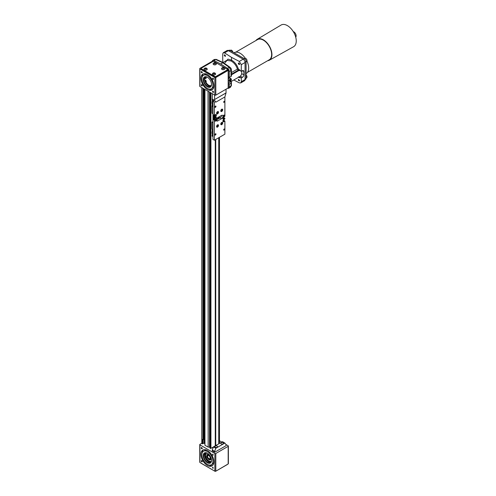 <?xml version="1.0" encoding="UTF-8"?>
<svg xmlns="http://www.w3.org/2000/svg" width="496" height="496" viewBox="0 0 496 496"><rect width="100%" height="100%" fill="white"/><g stroke="black" fill="none" stroke-linecap="round" stroke-linejoin="round"><path stroke-width="0.74" d="M295.709 37.132A3.286 1.897 -120 0 0 295.852 34.441A3.286 1.897 -120 0 0 293.793 31.818A3.286 1.897 -120 0 0 293.272 31.589M255.967 40.511A12.096 6.981 60 0 1 257.288 39.258L281.083 25.036A12.518 7.229 60 0 1 290.749 28.315A12.518 7.229 60 0 1 296.248 40.951A12.518 7.229 60 0 1 293.601 46.717L269.384 60.208A12.096 6.981 60 0 1 267.635 60.729M257.288 39.258A12.096 6.981 60 0 1 266.631 42.433A12.096 6.981 60 0 1 271.944 54.641A12.096 6.981 60 0 1 269.384 60.208M235.792 52.161L257.554 39.593A11.668 6.739 60 0 1 266.55 42.724A11.668 6.739 60 0 1 271.641 54.467A11.668 6.739 60 0 1 269.229 59.811L247.461 72.373M246.927 61.051A12.034 6.944 60 0 1 248.67 68.026A12.034 6.944 60 0 1 246.177 73.532L246.09 73.582M234.062 52.743L234.149 52.694A12.034 6.944 60 0 1 245.328 58.286M228.327 50.617L228.916 50.282A2.12 1.228 60 0 1 229.977 50.387L244.59 58.826A2.12 1.228 60 0 1 246.09 61.423L246.09 78.3A2.12 1.228 60 0 1 245.65 79.267L245.067 79.608M212.679 131.39L212.071 131.744L212.679 132.097L212.679 129.896L212.071 129.103L212.976 129.623M212.976 121.954L212.015 122.053L212.976 122.611M212.015 122.053L212.015 128.985L212.976 129.537M212.976 136.555L212.071 136.028L212.071 135.588L212.679 135.941L212.679 133.74L212.071 133.387L212.071 131.744M218.798 118.643L218.135 118.525L219.133 118.445M214.111 115.525A0.831 0.477 120 0 0 214.39 115.227L213.64 114.793L213.64 116.994L214.402 117.874A0.831 0.477 120 0 1 214.111 118.166M217.738 120.9L216.312 120.075L220.119 117.874A2.021 1.166 120 0 0 221.551 115.401L217.738 117.602A2.021 1.166 120 0 0 216.417 119.381A2.021 1.166 120 0 0 216.727 120.999A2.021 1.166 120 0 0 217.738 120.9L221.551 118.699A2.021 1.166 120 0 0 222.871 116.92A2.021 1.166 120 0 0 222.561 115.301A2.021 1.166 120 0 0 221.551 115.401M214.402 117.434L215.45 116.833A1.345 0.775 120 0 0 216.33 115.642A1.345 0.775 120 0 0 216.126 114.564A1.345 0.775 120 0 0 215.45 114.632L214.402 115.233L214.402 102.12L212.976 101.296L212.976 139.407L214.402 140.232L224.886 134.187L224.886 121.067L224.124 120.627L224.124 119.307M212.679 135.234L212.071 135.588M223.845 102.461A0.732 0.422 120 0 0 224.211 101.234A0.732 0.422 120 0 0 223.845 102.461M223.845 116.324A0.732 0.422 120 0 0 224.211 115.091A0.732 0.422 120 0 0 223.479 116.362A0.732 0.422 120 0 0 223.845 116.324M223.845 130.181A0.732 0.422 120 0 0 224.211 128.954A0.732 0.422 120 0 0 223.845 130.181M215.444 135.036A0.732 0.422 120 0 0 215.81 133.802A0.732 0.422 120 0 0 215.078 135.073A0.732 0.422 120 0 0 215.444 135.036M215.444 121.173A0.732 0.422 120 0 0 215.81 119.939A0.732 0.422 120 0 0 215.078 121.21A0.732 0.422 120 0 0 215.444 121.173M215.444 107.316A0.732 0.422 120 0 0 215.81 106.082A0.732 0.422 120 0 0 215.078 107.353A0.732 0.422 120 0 0 215.444 107.316M214.229 115.134A0.831 0.477 120 0 0 214.278 116.008A0.831 0.477 120 0 0 214.687 115.971A0.831 0.477 120 0 0 215.245 114.75M214.229 117.775A0.831 0.477 120 0 0 214.278 118.649A0.831 0.477 120 0 0 214.687 118.606A0.831 0.477 120 0 0 215.245 117.391M222.902 118.24A0.831 0.477 120 0 0 223.076 118.166A0.831 0.477 120 0 0 223.634 116.969M222.902 120.875A0.831 0.477 120 0 0 223.076 120.807A0.831 0.477 120 0 0 223.634 119.61M222.902 118.674A1.345 0.775 120 0 0 223.076 118.594L223.839 119.034A1.345 0.775 120 0 1 223.163 119.096A1.345 0.775 120 0 1 222.958 118.017A1.345 0.775 120 0 1 223.839 116.833L224.886 116.225L224.886 96.943M223.076 118.594L224.124 117.986L224.124 116.665M224.124 117.986L224.886 118.866L223.839 119.474A1.345 0.775 120 0 0 222.958 120.658A1.345 0.775 120 0 0 223.163 121.737A1.345 0.775 120 0 0 223.839 121.669L224.886 121.067M214.402 120.075L215.45 119.474A1.345 0.775 120 0 0 216.33 118.284A1.345 0.775 120 0 0 216.126 117.205A1.345 0.775 120 0 0 215.45 117.273L214.402 117.874L213.64 117.434L213.64 119.635L214.402 120.075L214.402 140.232M212.976 106.783L212.015 106.225L212.015 113.156L212.976 113.714M223.839 119.034L224.886 118.426M221.743 111.445A1.358 0.781 120 0 0 222.63 110.248A1.358 0.781 120 0 0 222.425 109.163A1.358 0.781 120 0 0 221.067 109.945A1.358 0.781 120 0 0 221.067 111.513A1.358 0.781 120 0 0 221.743 111.445M221.743 124.651A1.358 0.781 120 0 0 222.63 123.454A1.358 0.781 120 0 0 222.425 122.363A1.358 0.781 120 0 0 221.067 123.144A1.358 0.781 120 0 0 221.067 124.713A1.358 0.781 120 0 0 221.743 124.651M217.546 113.869A1.358 0.781 120 0 0 218.432 112.673A1.358 0.781 120 0 0 218.221 111.588A1.358 0.781 120 0 0 216.864 112.369A1.358 0.781 120 0 0 216.864 113.937A1.358 0.781 120 0 0 217.546 113.869M217.546 127.075A1.358 0.781 120 0 0 218.432 125.879A1.358 0.781 120 0 0 218.221 124.787A1.358 0.781 120 0 0 216.864 125.575A1.358 0.781 120 0 0 216.864 127.143A1.358 0.781 120 0 0 217.546 127.075M213.64 116.994L214.687 116.393A1.345 0.775 120 0 0 215.63 114.551M213.64 119.635L214.687 119.034A1.345 0.775 120 0 0 215.63 117.186M222.902 121.315A1.345 0.775 120 0 0 223.076 121.229L224.124 120.627M216.926 118.488A1.06 0.614 180 0 1 216.845 118.482L218.575 117.936L218.575 117.118M217.477 117.781L217.477 118.575M220.813 110.614A1.116 0.645 120 0 0 221.594 111.16L221.594 111.16A1.166 0.676 -60 0 1 221.557 111.185A1.166 0.676 -60 0 1 220.974 111.24A1.166 0.676 -60 0 1 220.794 111.03M221.867 109.17A1.166 0.676 -60 0 1 222.14 109.219A1.166 0.676 -60 0 1 222.382 109.752A1.166 0.676 -60 0 1 222.382 109.777M221.594 111.16L221.594 111.16A1.116 0.645 120 0 0 222.382 109.796A1.116 0.645 120 0 0 221.52 109.387M220.813 123.82A1.116 0.645 120 0 0 221.594 124.36L221.594 124.36A1.166 0.676 -60 0 1 221.557 124.384A1.166 0.676 -60 0 1 220.974 124.44A1.166 0.676 -60 0 1 220.794 124.229M221.867 122.369A1.166 0.676 -60 0 1 222.14 122.419A1.166 0.676 -60 0 1 222.382 122.952A1.166 0.676 -60 0 1 222.382 122.977M221.594 124.36L221.594 124.36A1.116 0.645 120 0 0 222.382 122.996A1.116 0.645 120 0 0 221.52 122.593M217.372 113.596A1.166 0.676 -60 0 1 217.353 113.609A1.166 0.676 -60 0 1 216.771 113.665A1.166 0.676 -60 0 1 216.591 113.454M217.67 111.594A1.166 0.676 -60 0 1 217.936 111.643A1.166 0.676 -60 0 1 218.178 112.177A1.166 0.676 -60 0 1 218.178 112.201L218.178 112.22A1.116 0.645 120 0 0 217.316 111.817M216.609 113.045A1.116 0.645 120 0 0 217.397 113.584L217.397 113.584A1.116 0.645 120 0 0 218.178 112.22M217.372 126.796A1.166 0.676 -60 0 1 217.353 126.809A1.166 0.676 -60 0 1 216.771 126.864A1.166 0.676 -60 0 1 216.591 126.66M217.67 124.794A1.166 0.676 -60 0 1 217.936 124.843A1.166 0.676 -60 0 1 218.178 125.383A1.166 0.676 -60 0 1 218.178 125.401L218.178 125.426A1.116 0.645 120 0 0 217.316 125.017M216.609 126.244A1.116 0.645 120 0 0 217.397 126.79L217.397 126.79A1.116 0.645 120 0 0 218.178 125.426M212.567 99.535L212.065 99.243L212.679 100.037L212.679 102.238L212.065 101.885L212.065 103.534L212.679 103.881L212.679 106.082L212.065 105.729L212.065 106.175L212.976 106.696M212.679 105.381L212.065 105.729M212.679 101.531L212.065 101.885M221.768 109.802L221.421 110.695L221.768 109.802M221.768 123.008L221.421 123.901L221.768 123.008M217.564 112.232L217.223 113.125L217.564 112.232M217.564 125.432L217.223 126.325L217.564 125.432M221.328 110.242L221.768 110.496M221.328 123.448L221.768 123.696M217.13 112.666L217.564 112.921M217.13 125.872L217.564 126.127M245.787 58.485A1.593 0.918 60 0 1 245.861 58.528A1.593 0.918 60 0 1 246.983 60.475A1.593 0.918 60 0 1 246.983 60.555M244.286 58.646L244.807 58.348A1.804 1.042 60 0 1 245.706 58.441A1.804 1.042 60 0 1 246.983 60.648A1.804 1.042 60 0 1 246.611 61.473L246.09 61.771M231.638 50.319A1.593 0.918 60 0 1 231.713 50.356A1.593 0.918 60 0 1 232.81 52.024M230.138 50.48L230.659 50.183A1.804 1.042 60 0 1 231.564 50.27A1.804 1.042 60 0 1 232.779 52.006M246.09 75.026A1.593 0.918 60 0 1 246.983 76.812A1.593 0.918 60 0 1 246.983 76.892M246.09 75.063A1.804 1.042 60 0 1 246.983 76.985A1.804 1.042 60 0 1 246.611 77.81L246.09 78.108M210.143 457.858A1.786 1.029 -120 0 0 208.878 455.669A1.786 1.029 -120 0 0 207.619 456.401A1.786 1.029 -120 0 0 208.878 458.583A1.786 1.029 -120 0 0 210.143 457.858M210.056 458.887A2.12 1.228 60 0 1 209.12 458.726A2.12 1.228 60 0 1 208.996 458.645M207.626 456.27A2.12 1.228 60 0 1 207.619 456.122A2.12 1.228 60 0 1 207.948 455.235M208.884 455.396A2.12 1.228 60 0 1 210.267 457.262A2.12 1.228 60 0 1 209.944 458.967A2.12 1.228 60 0 1 207.824 457.74A2.12 1.228 60 0 1 207.824 455.291A2.12 1.228 60 0 1 208.884 455.396M208.884 454.813A2.833 1.637 60 0 1 210.732 457.312A2.833 1.637 60 0 1 210.298 459.581A2.833 1.637 60 0 1 207.464 457.944A2.833 1.637 60 0 1 207.464 454.671A2.833 1.637 60 0 1 208.884 454.813M207.502 454.652A2.833 1.637 60 0 1 207.539 454.627A2.833 1.637 60 0 1 208.959 454.77A2.833 1.637 60 0 1 209.746 455.409M210.8 457.231A2.833 1.637 60 0 1 210.378 459.538A2.833 1.637 60 0 1 210.335 459.563M207.272 457.579A2.988 1.724 60 0 1 207.464 454.497A2.988 1.724 60 0 1 208.959 454.646A2.988 1.724 60 0 1 209.38 454.937M211.029 457.789A2.988 1.724 60 0 1 210.453 459.668A2.988 1.724 60 0 1 207.688 458.292M207.489 454.479A2.988 1.724 60 0 1 207.52 454.466A2.988 1.724 60 0 1 209.014 454.615A2.988 1.724 60 0 1 209.213 454.745M211.116 458.031A2.988 1.724 60 0 1 210.502 459.637A2.988 1.724 60 0 1 210.478 459.656M211.135 458.099A3.094 1.786 60 0 1 210.509 459.761A3.094 1.786 60 0 1 207.551 458.093M207.378 457.796A3.094 1.786 60 0 1 207.44 454.386M210.509 459.761A3.094 1.786 60 0 1 207.409 457.975A3.094 1.786 60 0 1 207.409 454.404A3.094 1.786 60 0 1 208.959 454.559A3.094 1.786 60 0 1 209.169 454.689M206.522 452.947A4.805 2.771 -120 0 0 206.113 453.301M205.617 454.441A4.805 2.771 -120 0 0 205.716 456.388M206.15 457.672A4.805 2.771 -120 0 0 211.166 461.336M211.141 461.361A4.805 2.771 60 0 1 206.107 457.783A1.011 0.583 -120 0 0 206.324 458.757A5.047 2.914 -120 0 0 211.023 461.454M206.1 452.823A1.011 0.583 -120 0 0 206.107 453.263A4.805 2.771 60 0 1 206.479 452.966A4.805 2.771 60 0 1 206.596 452.904M204.929 456.246L205.449 456.27A0.831 0.477 60 0 1 205.617 456.326A0.831 0.477 60 0 1 206.15 456.946A0.831 0.477 60 0 1 206.169 457.647A1.011 0.583 -120 0 0 206.107 457.783M206.107 453.263A1.011 0.583 -120 0 0 206.169 453.474A0.831 0.477 60 0 1 206.069 454.218A0.831 0.477 60 0 1 205.877 454.255M205.332 453.958L205.164 453.4L205.332 453.958M204.78 456.407L205.127 456.456A0.831 0.477 60 0 1 205.778 457.021A0.831 0.477 60 0 1 205.846 457.833A1.011 0.583 -120 0 0 206.001 458.943A5.047 2.914 -120 0 0 210.868 461.553A5.047 2.914 -120 0 0 211.445 461.013M205.883 452.811A1.011 0.583 -120 0 0 205.846 453.654A0.831 0.477 60 0 1 205.747 454.404A0.831 0.477 60 0 1 205.127 454.2L204.798 453.871A5.878 3.398 -120 0 0 204.91 456.239M205.561 457.411L205.164 456.915L205.561 457.411M205.617 456.326A4.805 2.771 60 0 1 205.549 454.441M205.332 80.978L205.499 81.542L205.332 80.978M211.023 85.498A5.047 2.914 60 0 1 206.324 82.807A1.011 0.583 60 0 1 206.169 81.691A0.831 0.477 -120 0 0 206.094 80.879A0.831 0.477 -120 0 0 205.449 80.315L204.929 80.29M211.445 85.064A5.047 2.914 60 0 1 210.868 85.603A5.047 2.914 60 0 1 206.001 82.987A1.011 0.583 60 0 1 205.846 81.877A0.831 0.477 -120 0 0 205.778 81.065A0.831 0.477 -120 0 0 205.127 80.501L204.78 80.451M204.91 80.29A5.878 3.398 60 0 1 204.798 77.915L205.127 78.25A0.831 0.477 -120 0 0 205.747 78.455A0.831 0.477 -120 0 0 205.846 77.705A1.011 0.583 60 0 1 205.883 76.855M205.877 78.306A0.831 0.477 -120 0 0 206.069 78.269A0.831 0.477 -120 0 0 206.169 77.519A1.011 0.583 60 0 1 206.1 76.868M205.332 78.008L205.164 77.444L205.332 78.008M210.806 462.303A5.518 3.187 60 0 1 205.772 458.924A5.518 3.187 60 0 1 205.363 452.873M207.514 453.276A5.518 3.187 -120 0 0 204.873 453.071A5.518 3.187 -120 0 0 204.873 459.439A5.518 3.187 -120 0 0 210.391 462.625A5.518 3.187 -120 0 0 211.532 460.232M221.749 444.038A1.048 0.608 180 0 1 222.543 444.038M215.803 447.473A1.048 0.608 180 0 1 216.597 447.473M214.34 63.376L214.911 63.29L214.39 63.401M205.195 68.653L205.983 68.69L205.245 68.684M213.578 73.495L214.396 73.551L213.627 73.526M222.729 68.212L223.51 68.25L222.778 68.243M210.806 86.347A5.518 3.187 60 0 1 205.772 82.968A5.518 3.187 60 0 1 205.363 76.917M207.396 453.208L207.396 453.208A5.853 3.379 60 0 1 211.538 460.375A5.853 3.379 60 0 1 207.396 462.762A5.853 3.379 60 0 1 203.255 455.595A5.853 3.379 60 0 1 207.396 453.208M207.514 77.32A5.518 3.187 -120 0 0 204.873 77.116A5.518 3.187 -120 0 0 204.03 81.536A5.518 3.187 -120 0 0 207.632 86.397A5.518 3.187 -120 0 0 210.391 86.67A5.518 3.187 -120 0 0 211.532 84.283M207.396 451.602A7.812 4.514 60 0 1 212.499 458.49A7.812 4.514 60 0 1 211.302 464.752A7.812 4.514 60 0 1 203.49 460.238A7.812 4.514 60 0 1 203.49 451.217A7.812 4.514 60 0 1 207.396 451.602M214.594 63.519L214.315 62.93L215.345 63.085L214.594 63.519M214.911 63.29L214.911 62.837M214.315 63.358L214.315 62.93M205.443 68.801L205.17 68.206L206.193 68.367L205.443 68.801M205.766 68.566L205.766 68.119M205.17 68.64L205.17 68.206M213.832 73.644L213.553 73.048L214.582 73.21L213.832 73.644M214.148 73.408L214.148 72.955M213.553 73.482L213.553 73.048M222.977 68.361L222.704 67.766L223.727 67.927L222.977 68.361M223.293 68.126L223.293 67.679M222.704 68.2L222.704 67.766M207.396 86.812A5.853 3.379 60 0 1 203.255 79.639A5.853 3.379 60 0 1 207.396 77.252A5.853 3.379 60 0 1 211.538 84.419A5.853 3.379 60 0 1 207.396 86.812M213.869 462.098A7.812 4.514 60 0 1 212.449 464.095L211.302 464.752M203.49 451.217L204.631 450.554A7.812 4.514 60 0 1 207.068 450.325M227.614 464.268A0.682 0.391 180 0 1 227.416 464.492L215.803 471.2A0.682 0.391 180 0 1 214.842 471.2L201.32 463.394A0.682 0.391 180 0 1 201.128 463.165M213.974 63.06A0.806 0.465 0 0 0 214.96 63.624A0.806 0.465 0 0 0 215.32 62.849A0.806 0.465 0 0 0 213.974 63.06M204.823 68.336A0.806 0.465 0 0 0 205.815 68.907A0.806 0.465 0 0 0 206.175 68.132A0.806 0.465 0 0 0 204.823 68.336M213.212 73.179A0.806 0.465 0 0 0 214.198 73.749A0.806 0.465 0 0 0 214.557 72.968A0.806 0.465 0 0 0 213.212 73.179M222.357 67.896A0.806 0.465 0 0 0 223.343 68.467A0.806 0.465 0 0 0 223.708 67.692A0.806 0.465 0 0 0 222.357 67.896M207.396 88.412A7.812 4.514 -120 0 0 211.302 88.796A7.812 4.514 -120 0 0 211.302 79.775A7.812 4.514 -120 0 0 203.49 75.262A7.812 4.514 -120 0 0 202.287 81.524A7.812 4.514 -120 0 0 207.396 88.412M212.511 465.527A9.164 5.289 60 0 1 208.866 464.981M202.07 453.214A9.164 5.289 60 0 1 203.422 449.785M223.138 442.692A1.401 0.806 0 0 0 221.607 442.519A1.401 0.806 0 0 0 220.745 443.263A1.401 0.806 0 0 0 222.146 444.075A1.401 0.806 0 0 0 223.547 443.263A1.401 0.806 0 0 0 223.138 442.692M215.208 447.268A1.401 0.806 0 0 0 216.733 447.448A1.401 0.806 0 0 0 217.601 446.698A1.401 0.806 0 0 0 216.2 445.885A1.401 0.806 0 0 0 214.799 446.698A1.401 0.806 0 0 0 215.208 447.268M229.958 80.178L230.262 79.627M213.193 63.569A1.612 0.93 0 0 0 213.137 63.81A1.612 0.93 0 0 0 214.749 64.74A1.612 0.93 0 0 0 216.361 63.81A1.612 0.93 0 0 0 216.237 63.451A1.835 1.835 0 0 0 213.261 63.451A1.612 0.93 0 0 0 213.193 63.569M204.048 68.851A1.612 0.93 0 0 0 203.992 69.087A1.612 0.93 0 0 0 205.604 70.023A1.612 0.93 0 0 0 207.216 69.087A1.612 0.93 0 0 0 207.092 68.733A1.835 1.835 0 0 0 204.116 68.733A1.612 0.93 0 0 0 204.048 68.851M212.431 73.687A1.612 0.93 0 0 0 212.375 73.929A1.612 0.93 0 0 0 213.987 74.859A1.612 0.93 0 0 0 215.599 73.929A1.612 0.93 0 0 0 215.475 73.569A1.835 1.835 0 0 0 212.499 73.575A1.612 0.93 0 0 0 212.431 73.687M221.576 68.411A1.612 0.93 0 0 0 221.52 68.646A1.612 0.93 0 0 0 223.138 69.583A1.612 0.93 0 0 0 224.75 68.646A1.612 0.93 0 0 0 224.626 68.293A1.835 1.835 0 0 0 221.644 68.293A1.612 0.93 0 0 0 221.576 68.411M218.742 137.733L218.742 443.858M215.741 139.463L215.741 445.588M215.264 139.736L215.264 445.861M211.302 88.796L212.449 88.139A7.812 4.514 -120 0 0 213.869 86.143M207.068 74.369A7.812 4.514 -120 0 0 204.631 74.605L203.49 75.262M207.396 450.504A9.164 5.289 60 0 1 213.379 458.577A9.164 5.289 60 0 1 211.978 465.918A9.164 5.289 60 0 1 202.814 460.629A9.164 5.289 60 0 1 202.814 450.052A9.164 5.289 60 0 1 207.396 450.504M201.736 448.756A0.701 0.403 -120 0 0 202.089 447.981A0.701 0.403 -120 0 0 201.277 448.136A0.701 0.403 -120 0 0 201.736 448.756M201.736 461.826A0.701 0.403 -120 0 0 202.089 461.051A0.701 0.403 -120 0 0 201.277 461.206A0.701 0.403 -120 0 0 201.736 461.826M213.057 455.291A0.701 0.403 -120 0 0 212.703 454.113A0.701 0.403 -120 0 0 213.057 455.291M213.057 468.36A0.701 0.403 -120 0 0 212.703 467.182A0.701 0.403 -120 0 0 213.057 468.36M214.842 471.2L199.95 462.489A0.682 0.391 180 0 1 199.752 462.21L199.752 444.608A0.682 0.391 0 0 0 199.95 444.887L214.842 453.48A0.682 0.391 0 0 0 215.803 453.48L215.803 471.088A0.682 0.391 180 0 1 214.842 471.088L214.842 453.48M228.179 463.94L228.179 446.338A0.682 0.391 0 0 0 228.377 446.059L228.377 463.661A0.682 0.391 180 0 1 228.179 463.94L215.803 471.2M212.263 449.971L213.454 446.908L215.834 448.285L214.644 451.348L212.263 449.971L212.263 450.895L214.644 452.271L214.644 451.348M215.834 448.285L224.893 443.052L222.512 441.682L213.454 446.908M214.644 452.271L226.077 445.668L226.077 444.745L224.893 443.052M230.677 80.457L230.677 79.391L229.877 80.383L230.144 80.761L230.677 80.457L230.076 80.11M230.485 79.503L230.944 79.769M213.144 63.872A1.612 0.93 0 0 0 213.137 63.941A1.612 0.93 0 0 0 214.749 64.871A1.612 0.93 0 0 0 216.361 63.941A1.612 0.93 0 0 0 216.361 63.872M203.999 69.155A1.612 0.93 0 0 0 203.992 69.223A1.612 0.93 0 0 0 205.604 70.153A1.612 0.93 0 0 0 207.216 69.223A1.612 0.93 0 0 0 207.21 69.155M212.381 73.997A1.612 0.93 0 0 0 212.375 74.059A1.612 0.93 0 0 0 213.987 74.995A1.612 0.93 0 0 0 215.599 74.059A1.612 0.93 0 0 0 215.599 73.997M221.526 68.715A1.612 0.93 0 0 0 221.52 68.783A1.612 0.93 0 0 0 223.138 69.713A1.612 0.93 0 0 0 224.75 68.783A1.612 0.93 0 0 0 224.744 68.715M226.077 92.95L214.601 99.522L226.033 92.919L224.893 96.937L215.834 102.164L215.078 101.73M213.652 100.905L212.263 99.101L214.644 100.477L215.834 102.164M212.865 447.845L212.865 447.268M208.866 89.032A9.164 5.289 -120 0 0 212.511 89.571M203.422 73.83A9.164 5.289 -120 0 0 202.07 77.258M213.051 447.95L212.362 447.553L213.441 446.933M219.468 440.752L221.793 442.091M225.872 444.447L228.179 445.78A0.682 0.391 0 0 1 228.377 446.059M228.179 446.338L215.803 453.48M201.81 443.257L199.95 444.329A0.682 0.391 0 0 0 199.752 444.608M231.266 69.118A1.339 0.769 -120 0 0 230.659 67.946M229.468 80.619A1.339 0.769 -60 0 1 230.411 78.982A1.339 0.769 -60 0 1 231.353 79.527A1.339 0.769 -60 0 1 230.411 81.164A1.339 0.769 -60 0 1 229.468 80.619M227.416 69.831A0.682 0.391 0 0 0 227.416 69.273L213.9 61.467A0.682 0.391 0 0 0 212.939 61.467L201.32 68.175A0.682 0.391 0 0 0 201.32 68.727L214.842 76.533A0.682 0.391 0 0 0 215.803 76.533L227.416 69.831L227.416 70.382A0.682 0.391 0 0 0 227.621 70.103L227.621 69.552M212.313 93.67L212.313 98.146M212.263 98.177L212.263 99.101M214.644 99.553L214.644 100.477M203.496 439.344L204.191 438.941L204.191 443.343L204.904 443.598M203.453 439.574L202.473 439.437L202.473 443.839L203.106 443.474A1.011 0.583 180 0 1 204.191 443.343L204.209 88.995M201.736 72.8A0.701 0.403 -120 0 0 202.089 72.025A0.701 0.403 -120 0 0 201.277 72.18A0.701 0.403 -120 0 0 201.736 72.8M201.736 85.87A0.701 0.403 -120 0 0 202.089 85.095A0.701 0.403 -120 0 0 201.277 85.25A0.701 0.403 -120 0 0 201.736 85.87M213.057 92.405A0.701 0.403 -120 0 0 213.404 91.63A0.701 0.403 -120 0 0 212.598 91.785A0.701 0.403 -120 0 0 213.057 92.405M213.057 79.335A0.701 0.403 -120 0 0 213.404 78.56A0.701 0.403 -120 0 0 212.598 78.715A0.701 0.403 -120 0 0 213.057 79.335M207.396 89.509A9.164 5.289 -120 0 0 211.978 89.968A9.164 5.289 -120 0 0 211.978 79.385A9.164 5.289 -120 0 0 202.814 74.096A9.164 5.289 -120 0 0 201.413 81.437A9.164 5.289 -120 0 0 207.396 89.509M210.936 92.876L210.936 448.378L212.362 447.553M210.936 448.378L210.335 448.378L210.335 92.529M210.093 92.386L210.335 448.378M210.093 448.235L210.044 92.361L210.044 448.173M208.165 91.276L208.165 447.076L210.044 447.256M208.165 447.076L208.035 91.202M204.953 89.423L204.953 445.272L208.035 447.051M201.934 87.68L201.934 443.529L202.473 443.839M201.934 443.529L201.909 443.201M231.229 82.007A1.339 0.769 -120 0 0 231.062 81.567M231.179 68.863A1.488 0.856 -120 0 0 230.882 68.262M230.361 81.195A1.488 0.856 -60 0 1 230.305 81.226A1.488 0.856 -60 0 1 229.561 81.301A1.488 0.856 -60 0 1 229.257 80.619A1.488 0.856 -60 0 1 229.902 79.124A1.488 0.856 -60 0 1 231.049 78.728A1.488 0.856 -60 0 1 231.353 79.41A1.488 0.856 -60 0 1 231.353 79.472M201.122 68.448L201.122 69.006A0.682 0.391 0 0 0 201.32 69.285L214.842 77.091A0.682 0.391 0 0 0 215.803 77.091L227.416 70.382M214.601 94.99L214.601 99.522M226.033 89.224L226.033 92.919M213.503 61.355L213.286 61.231A0.682 0.391 0 0 0 212.325 61.231L199.95 68.374A0.682 0.391 0 0 0 199.95 68.932L199.95 86.533A0.682 0.391 180 0 1 199.752 86.254L199.752 68.653M199.95 86.533L214.842 95.133L214.842 77.531L199.95 68.932M214.842 77.531A0.682 0.391 0 0 0 215.803 77.531L215.803 95.133A0.682 0.391 180 0 1 214.842 95.133M231.186 81.958A1.488 0.856 -120 0 0 231.031 81.586M212.189 61.312A2.697 1.556 60 0 1 212.716 60.438A2.697 1.556 60 0 1 213.968 60.518L220.732 64.015L227.503 68.33L229.239 67.332A1.401 0.806 -54.8 0 1 229.995 67.301L229.995 67.301C231.111 68.572 231.582 69.477 231.409 70.023L231.409 75.336A1.401 0.806 0 0 1 231 75.907L231 70.599L229.239 67.332L222.822 62.806L223.56 62.763L229.995 67.301M220.732 64.015L222.822 62.806L215.698 59.514A1.401 0.806 -65.2 0 1 216.343 59.415L214.421 59.452L215.698 59.514L213.968 60.518M231.39 82.95A1.401 0.806 180 0 1 231.409 83.08L231.409 85.442L230.454 87.24L231 86.013L231.068 83.074L229.307 84.091L228.377 83.551M228.377 79.118A1.488 0.856 -60 0 1 229.952 78.095L231.049 78.728M229.561 81.301L228.47 80.668A1.488 0.856 -60 0 1 228.377 80.606M215.803 95.133L228.179 87.984L228.179 70.382A0.682 0.391 0 0 0 228.179 69.831L227.614 69.502M215.803 77.531L228.179 70.382M229.307 84.091L229.307 86.986A2.697 1.556 60 0 1 228.749 88.22A2.697 1.556 60 0 1 227.732 88.245M228.377 70.103L228.377 87.705A0.682 0.391 180 0 1 228.179 87.984M227.503 68.33A2.697 1.556 60 0 1 229.307 71.573L229.307 77.438L231.068 76.421A1.401 0.806 0 0 0 231.477 75.851A1.401 0.806 0 0 0 231.477 75.826M231.31 75.175L231 75.907M231.409 75.373L231.477 75.851M231.353 75.466L231.068 76.421M231.31 82.541L231.068 83.105L231.31 82.541M230.659 81.332L231.347 82.156A0.676 0.391 180 0 0 231.353 82.169A1.401 0.806 180 0 1 231.477 82.503L231.409 83.08A1.401 0.806 180 0 1 231 83.657M231.353 82.206L231.068 83.105M228.377 83.117L239.822 76.514A2.697 1.556 120 0 0 241.726 73.21L241.726 71.102A2.697 1.556 120 0 0 241.726 71.083M239.115 70.407L231.409 74.859M231.477 82.503A1.401 0.806 180 0 1 231.068 83.074M228.377 76.899L229.307 77.438M238.44 70.252L231.409 74.313M231.409 74.164L238.216 70.234A1.345 0.775 60 0 1 238.272 70.283L231.409 74.245M233.796 79.992L239.295 82.851L240.715 82.944L241.304 81.697L241.304 77.984L242.383 77.357A2.046 1.184 120 0 0 243.834 74.853L243.834 71.542A2.046 1.184 120 0 0 243.406 70.606A2.046 1.184 120 0 0 242.383 70.705L241.304 71.331L241.304 64.654L239.295 61.411L231.533 57.375L231.533 60.121C234.775 62.012 237.045 64.926 238.328 68.876L237.429 69.093L238.216 70.234L238.607 70.054L238.272 70.283M231.409 72.571L237.429 69.093C236.226 65.41 234.1 62.694 231.055 60.946L226.765 60.345L223.026 62.508M225.091 62.732L227.943 59.142L231.533 60.121L231.055 60.946M241.304 77.984L240.027 77.32A0.676 0.391 180 0 0 239.841 77.252L240.027 77.86L238.905 77.041M239.841 77.252L238.402 76.861M238.737 70.302L239.835 70.599L240.027 70.116L240.027 70.668A0.676 0.391 0 0 0 239.835 70.599M238.607 70.054L240.027 70.116L238.799 69.477A0.676 0.366 117.5 0 1 238.607 70.054M238.979 63.073L238.508 63.042C238.092 63.693 238.409 64.201 239.444 64.554L239.642 64.145L238.979 63.073M239.537 64.474A0.893 0.515 60 0 1 238.768 63.941A0.893 0.515 60 0 1 238.65 62.992M239.642 80.482L238.508 79.379C238.092 80.03 238.409 80.538 239.444 80.891L239.642 80.482M239.537 80.811A0.893 0.515 60 0 1 238.768 80.278A0.893 0.515 60 0 1 238.65 79.329M224.229 55.248L225.252 56.414C225.624 55.781 225.339 55.261 224.409 54.845L224.229 55.248M225.358 56.315A0.893 0.515 60 0 1 224.428 55.137A0.893 0.515 60 0 1 224.521 54.808M231.533 57.375L224.539 52.892L223.262 52.719L222.735 53.934L222.735 62.372M240.027 70.668L241.304 71.331M223.262 52.719L227.056 50.53A2.697 1.556 60 0 1 228.408 50.66L243.164 59.179A2.697 1.556 60 0 1 245.067 62.484L245.067 79.521A2.697 1.556 60 0 1 244.509 80.755L240.715 82.944M246.09 61.423L245.03 62.037M246.09 78.3L245.067 78.889M229.977 50.387L228.954 50.976M244.59 58.826L243.53 59.433M220.119 117.874L221.551 118.699M212.542 133.66A1.166 0.676 120 0 0 212.542 135.005L212.499 133.635A1.042 0.601 -60 0 0 212.307 134.416M223.076 121.229L223.839 121.669M214.687 119.034L215.45 119.474M214.687 116.393L215.45 116.833M212.536 99.956A1.166 0.676 120 0 0 212.542 101.296C212.114 101.376 212.152 100.837 212.66 99.684M212.542 103.807A1.166 0.676 120 0 0 212.542 105.146C212.114 105.226 212.152 104.687 212.66 103.534M212.307 100.707A1.042 0.601 -60 0 1 212.511 99.944M212.307 104.557A1.042 0.601 -60 0 1 212.511 103.788M212.542 129.816A1.166 0.676 120 0 0 212.542 131.155L212.493 129.791A1.042 0.601 -60 0 0 212.307 130.566M206.169 457.647L205.846 457.833M206.324 458.757L206.001 458.943M206.169 453.474L205.846 453.654M205.449 456.27L205.127 456.456M205.127 80.501L205.449 80.315M205.846 81.877L206.169 81.691M206.001 82.987L206.324 82.807M205.846 77.705L206.169 77.519M199.95 444.887L199.95 462.489M203.106 439.797L203.106 443.474M201.32 68.727L201.32 69.285M214.842 76.533L214.842 77.091M215.803 76.533L215.803 77.091M219.337 443.511L219.337 137.386M219.337 118.327L219.337 116.678M209.659 92.138L209.659 447.032M209.529 447.008L209.529 92.064M204.451 89.131L204.451 443.331M203.453 439.704L203.453 88.555M203.304 88.468L203.304 439.785M203.075 439.785L203.075 88.338M229.307 71.573L231 70.599A1.401 0.806 0 0 0 231.409 70.023M231.409 85.442A1.401 0.806 180 0 1 231 86.013L229.307 86.986M240.027 77.32L240.027 77.86L238.688 77.165M238.328 68.876L238.799 69.477M242.383 77.357L240.306 76.161M243.834 74.853L241.701 73.619M243.834 71.542L242.383 70.705M241.304 64.654L245.067 62.484M239.295 61.411L243.164 59.179M224.539 52.892L228.408 50.66M241.304 81.697L245.067 79.521M218.135 118.191L218.135 119.021M206.069 454.218L205.747 454.404M205.747 78.455L206.069 78.269M219.468 443.356L219.468 137.311M219.468 118.253L219.468 116.603M204.904 89.392L204.904 445.203M203.496 439.636L203.496 88.579M201.81 443.356L201.81 87.606M223.485 62.719L216.343 59.415M228.749 88.22L230.454 87.24M212.716 60.438L214.421 59.452"/></g></svg>
